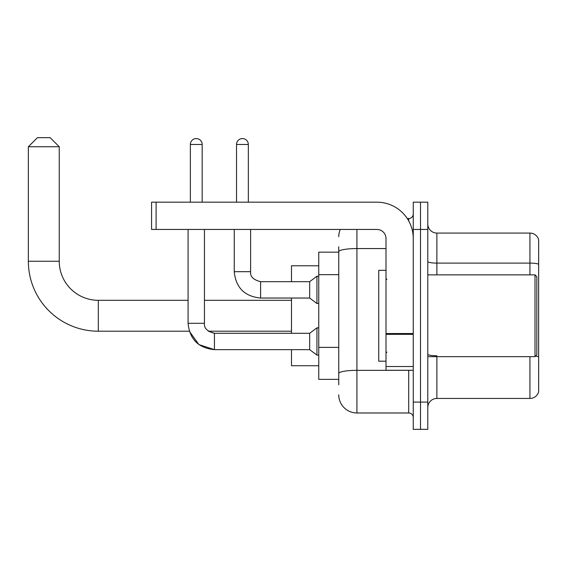 <?xml version="1.0" encoding="UTF-8"?>
<svg xmlns="http://www.w3.org/2000/svg" width="567" height="567" viewBox="0 0 567 567"><rect width="100%" height="100%" fill="white"/><g stroke="black" fill="none" stroke-linecap="round" stroke-linejoin="round"><path stroke-width="0.85" d="M338.747 269.226L338.747 246.702L338.747 252.152L318.753 252.152L318.753 379.366L338.747 379.366M338.747 384.816L338.747 246.702M413.258 402.081L413.258 429.339L420.523 429.339L420.523 402.081L420.523 429.339L427.794 429.339L427.794 402.081L420.523 402.081L420.523 229.437L420.523 402.081L413.258 402.081L413.258 229.437L420.523 229.437L420.523 202.178L420.523 229.437L427.794 229.437L427.794 402.081M427.794 229.437L427.794 202.178L413.258 202.178L413.258 229.437M356.919 229.437L356.919 412.982L408.715 412.982L408.715 370.279M407.262 218.529L408.715 218.529A4.543 4.543 0 0 0 413.258 213.986M338.747 376.637L338.747 352.823M413.258 417.525A4.543 4.543 0 0 0 408.715 412.982M338.747 236.701A18.172 18.172 0 0 1 340.264 229.437M356.919 412.982A18.172 18.172 0 0 1 338.747 394.809M427.794 407.531A9.086 9.086 0 0 1 436.881 398.445L529.925 398.445L529.925 356.65M538.65 239.614A9.086 9.086 0 0 0 529.925 233.072A9.086 9.086 0 0 1 538.65 239.614L538.65 391.903A9.086 9.086 0 0 1 529.925 398.445M535.539 356.126A9.086 1.581 180 0 1 538.65 356.927L538.65 264.243A9.086 1.581 180 0 0 529.925 263.102L529.925 233.072L436.881 233.072A9.086 9.086 0 0 1 427.794 223.986A9.086 9.086 0 0 0 436.881 233.072L436.881 274.867M214.439 333.311L214.439 349.648L198.911 344.587L189.307 331.206L98.318 331.206A69.968 69.968 0 0 1 28.35 261.238L28.35 146.747L37.436 137.661L50.158 137.661L59.244 146.747L28.35 146.747M98.318 331.206L98.318 300.312A39.073 39.073 0 0 1 59.244 261.238L59.244 146.747M291.495 298.036L291.495 333.297M291.495 349.648L291.495 365.736L318.753 365.736M318.753 265.781L291.495 265.781L291.495 281.686M190.363 202.178L190.363 144.479A5.904 5.904 0 0 1 196.267 138.568A5.904 5.904 0 0 1 202.178 144.479L202.178 202.178M291.495 331.206L208.323 331.206L214.439 333.297L309.667 333.297L309.667 349.648L214.439 349.648L198.911 344.587L189.307 331.206L198.911 344.587L214.439 349.648C198.457 348.067 189.669 339.286 188.088 323.296L188.088 229.437M309.667 333.297L316.939 327.839L316.939 355.105L318.753 355.105M188.088 323.296C189.669 339.286 198.457 348.067 214.439 349.648C198.457 348.067 189.669 339.286 188.088 323.296L204.446 323.296L204.446 229.437M236.524 202.178L236.524 144.479A5.904 5.904 0 0 1 242.428 138.568A5.904 5.904 0 0 1 248.332 144.479L248.332 202.178M234.249 229.437L234.249 271.685C235.829 287.675 244.618 296.456 260.6 298.036C244.618 296.456 235.829 287.675 234.249 271.685C235.829 287.675 244.618 296.456 260.6 298.036C244.618 296.456 235.829 287.675 234.249 271.685L250.607 271.685C250.054 276.533 253.385 279.864 260.6 281.686L309.667 281.686L309.667 298.036L260.6 298.036L260.6 281.686C253.385 279.864 250.054 276.533 250.607 271.685L250.593 271.685M309.667 281.686L316.939 276.228L316.939 303.494L318.753 303.494M413.258 370.279L385.999 370.279L385.999 333.531L413.258 333.531M413.258 238.523A36.345 36.345 0 0 0 376.906 202.178L156.109 202.178L156.109 229.437L376.906 229.437A9.086 9.086 0 0 1 385.999 238.523L385.999 333.531M156.109 229.437L151.566 229.437L151.566 202.178L156.109 202.178M535.014 274.867L536.836 276.682L536.836 354.829L535.014 356.65L535.014 274.867L427.794 274.867M385.999 270.324L378.728 270.324L378.728 361.193L385.999 361.193M338.747 274.676L318.753 274.676M338.747 347.373L318.753 347.373M410.288 370.279A4.543 0.787 0 0 1 408.715 370.329L356.919 370.329A18.172 3.154 180 0 0 338.747 373.483M338.747 251.72A18.172 3.154 180 0 1 356.919 248.566L385.999 248.566M408.715 220.924L408.715 218.529M436.881 356.65L436.881 398.445M529.925 274.867L529.925 263.102L436.881 263.102A9.086 1.581 0 0 1 427.794 261.529M436.881 355.785A9.086 1.581 0 0 1 427.794 354.212M28.35 261.238L59.244 261.238M190.363 144.479L202.178 144.479M236.524 144.479L248.332 144.479M413.258 334.324L385.999 334.324M385.999 366.523L413.258 366.523M291.495 300.312L204.446 300.312M188.088 300.312L98.318 300.312M208.323 331.206L214.439 333.297L208.323 331.206M204.446 323.296C203.9 328.144 207.231 331.475 214.439 333.297C207.231 331.475 203.9 328.144 204.446 323.296C203.9 328.144 207.231 331.475 214.439 333.297M309.667 349.648L316.939 355.105M316.939 327.839L318.753 327.839M250.607 271.685C250.054 276.533 253.385 279.864 260.6 281.686C253.385 279.864 250.054 276.533 250.607 271.685L250.607 229.437M309.667 298.036L316.939 303.494M316.939 276.228L318.753 276.228M427.794 356.65L535.014 356.65M386.907 279.411L385.999 278.503M386.907 352.1L385.999 353.014"/></g></svg>
